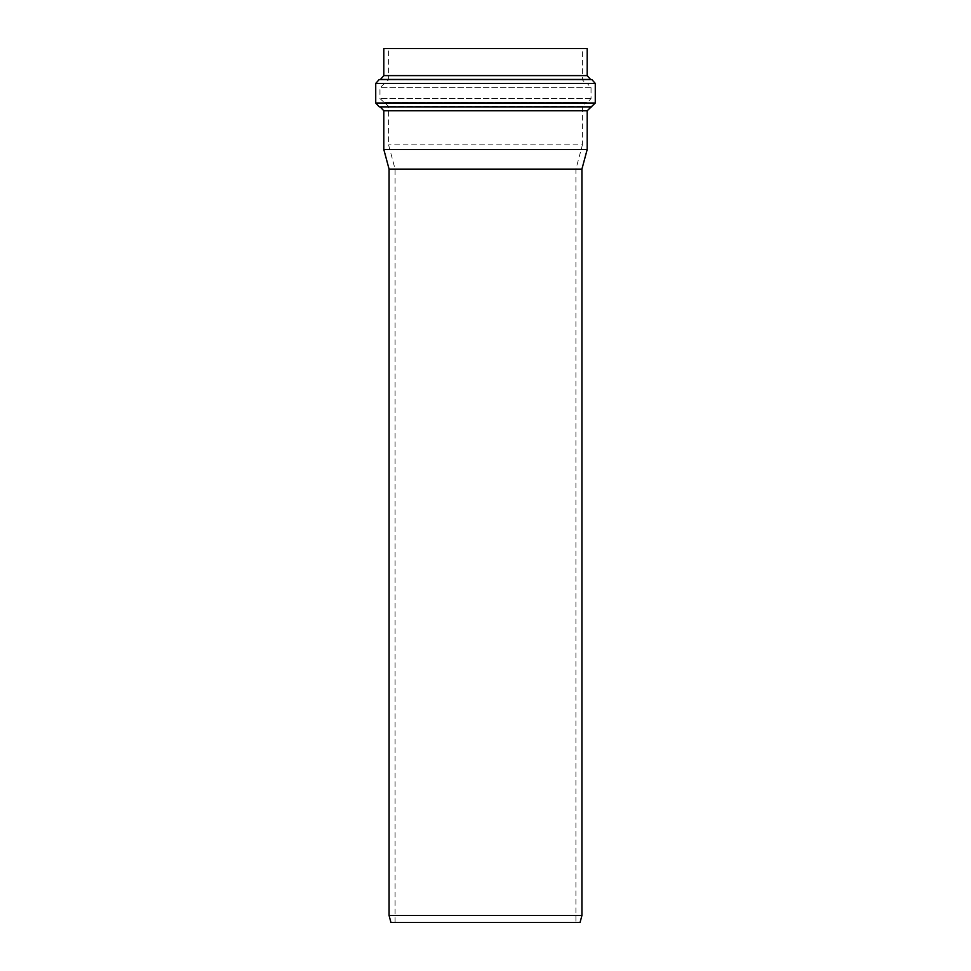<?xml version="1.0" encoding="UTF-8"?>
<svg xmlns="http://www.w3.org/2000/svg" width="971" height="971" viewBox="0 0 971 971"><rect width="100%" height="100%" fill="white"/><g stroke="black" fill="none" stroke-linecap="round" stroke-linejoin="round"><path stroke-width="0.73" stroke-dasharray="4.86 3.64" d="M383.812 149.485L587.188 149.485M383.812 48.55L587.188 48.55M582.406 48.55L388.594 48.55L582.406 48.55L582.406 79.84L585.792 83.676L385.208 83.676L585.792 83.676L587.649 83.894L591.036 87.73L591.036 98.581L587.516 102.428L383.484 102.428L587.516 102.428L385.074 102.562L585.926 102.562L582.406 106.397L582.406 144.885L388.594 144.885L582.406 144.885L575.912 169.112L575.912 922.45L395.088 922.45L575.912 922.45M389.08 169.112L581.92 169.112M389.08 915.519L581.92 915.519M390.937 922.45L580.063 922.45M575.912 169.112L395.088 169.112L575.912 169.112M380.292 106.944L590.708 106.944M587.188 110.779L383.812 110.779M591.764 106.846L379.236 106.846M383.812 75.617L587.188 75.617M590.574 79.44L380.426 79.44M379.103 79.61L591.897 79.61M591.036 87.73L379.964 87.73L591.036 87.73M587.649 83.894L383.351 83.894L587.649 83.894M591.036 98.581L379.964 98.581L591.036 98.581M582.406 106.397L388.594 106.397L582.406 106.397M582.406 79.84L388.594 79.84L582.406 79.84M375.728 103.011L595.272 103.011M595.272 83.433L375.728 83.433M395.088 922.45L395.088 169.112L388.594 144.885L388.594 106.397L379.964 98.581L379.964 87.73L388.594 79.84L388.594 48.55"/><path stroke-width="1.46" d="M590.708 106.944L380.292 106.944L383.812 110.779L587.188 110.779L595.272 103.011L375.728 103.011L379.236 106.846L591.764 106.846M587.188 110.779L587.188 149.485L383.812 149.485L383.812 110.779M590.574 79.44L587.188 75.617L383.812 75.617L380.426 79.44L590.574 79.44L591.897 79.61L595.272 83.433L595.272 103.011M587.188 75.617L587.188 48.55L383.812 48.55L383.812 75.617M581.92 169.112L389.08 169.112L389.08 915.519L581.92 915.519L581.92 169.112L587.188 149.485M389.08 915.519L390.937 922.45L580.063 922.45L581.92 915.519M591.897 79.61L379.103 79.61L375.728 83.433L595.272 83.433M380.292 106.944L379.236 106.846M380.426 79.44L379.103 79.61M375.728 83.433L375.728 103.011M389.08 169.112L383.812 149.485"/></g></svg>
